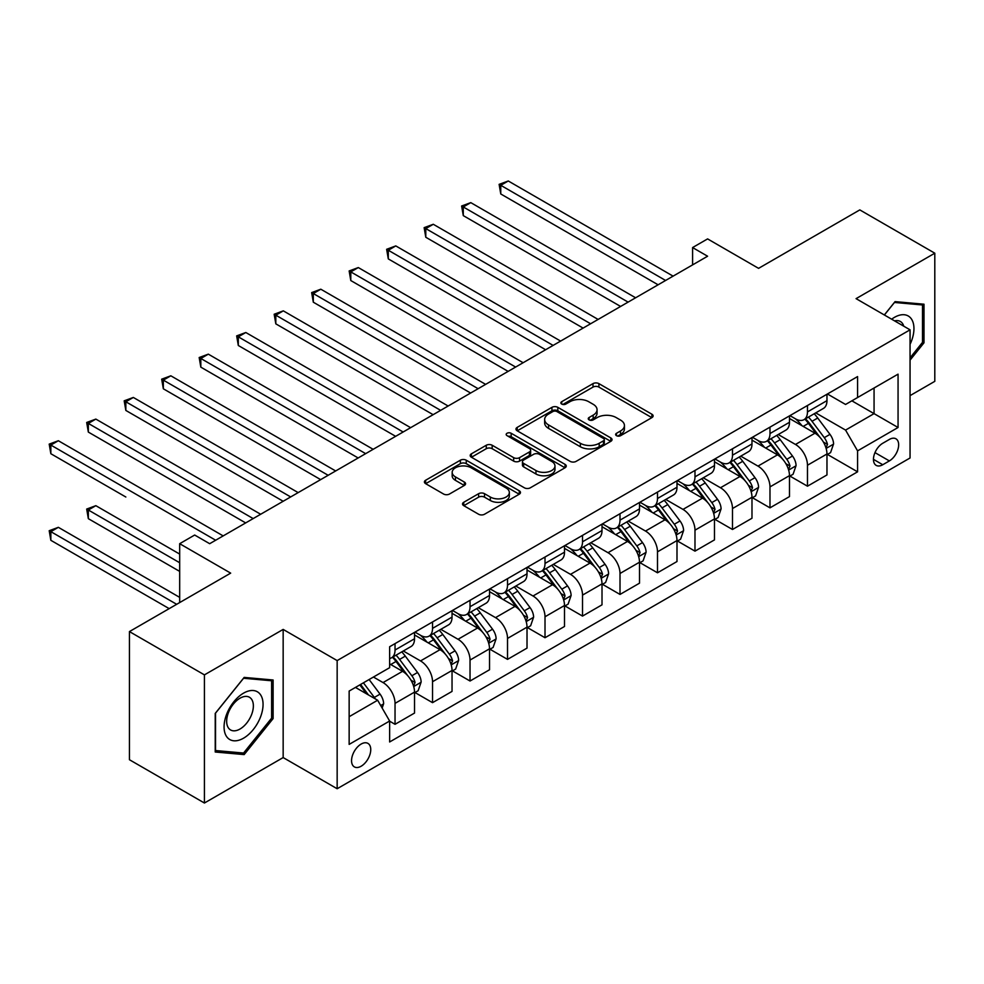 <?xml version="1.0" encoding="UTF-8"?>
<svg xmlns="http://www.w3.org/2000/svg" width="984" height="984" viewBox="0 0 984 984"><rect width="100%" height="100%" fill="white"/><g stroke="black" fill="none" stroke-linecap="round" stroke-linejoin="round"><path stroke-width="1.48" d="M616.488 435.678A2.915 1.685 0 0 0 620.609 435.678L651.888 417.622A4.17 2.398 0 0 0 653.118 415.924A4.17 2.398 0 0 0 651.888 414.215L598.899 383.625A4.17 2.398 0 0 0 593.008 383.625L561.729 401.681A2.915 1.685 0 0 0 560.868 402.874A2.915 1.685 0 0 0 561.729 404.067A2.915 1.685 0 0 0 565.849 404.067L569.896 401.73A13.321 7.688 0 0 1 588.739 401.73L593.155 404.276A13.321 7.688 0 0 1 597.054 409.713A13.321 7.688 0 0 1 593.155 415.15L589.108 417.499A2.915 1.685 0 0 0 588.247 418.68A2.915 1.685 0 0 0 589.108 419.873A2.915 1.685 0 0 0 593.229 419.873L597.276 417.536A13.321 7.688 0 0 1 616.119 417.536L620.535 420.082A13.321 7.688 0 0 1 624.434 425.518A13.321 7.688 0 0 1 620.535 430.967L616.488 433.304A2.915 1.685 0 0 0 615.64 434.485A2.915 1.685 0 0 0 616.488 435.678L616.488 433.304M361.153 766.216A13.579 7.835 120 0 0 370.021 754.261A13.579 7.835 120 0 0 367.93 743.387A13.579 7.835 120 0 0 361.153 744.052A13.579 7.835 120 0 0 352.284 756.019A13.579 7.835 120 0 0 354.363 766.893A13.579 7.835 120 0 0 361.153 766.216M463.759 502.271A4.17 2.398 0 0 0 462.541 503.968A4.17 2.398 0 0 0 463.759 505.665L478.63 514.251A4.17 2.398 0 0 0 484.509 514.251L519.257 494.202A4.17 2.398 0 0 0 520.474 492.492A4.17 2.398 0 0 0 519.257 490.795L466.256 460.204A4.17 2.398 0 0 0 460.377 460.204L425.629 480.253A4.17 2.398 0 0 0 424.411 481.963A4.17 2.398 0 0 0 425.629 483.661L443.587 494.029A4.17 2.398 0 0 0 449.479 494.029L464.35 485.444A4.17 2.398 0 0 0 465.567 483.747A4.17 2.398 0 0 0 464.35 482.049L455.444 476.896A11.144 6.433 0 0 1 452.173 472.357A11.144 6.433 0 0 1 459.048 466.416A11.144 6.433 0 0 1 471.188 467.806L506.083 487.953A11.144 6.433 0 0 1 509.343 492.492A11.144 6.433 0 0 1 502.467 498.433A11.144 6.433 0 0 1 490.327 497.043L484.509 493.685A4.17 2.398 0 0 0 478.63 493.685L463.759 502.271L463.759 505.665M910.052 395.629L934.8 381.337L934.8 253.195L859.807 209.9L758.578 268.349L707.594 238.903L692.588 247.562L707.594 256.221L209.678 543.697L194.672 535.038L179.678 543.697L179.678 602.565M204.426 674.876L204.426 803.018L283.158 757.569L283.158 629.416L204.426 674.876L129.433 631.58L230.674 573.131L179.678 543.697M283.158 629.416L337.155 660.584L910.052 329.824L910.052 457.978L337.155 788.737L337.155 660.584M934.8 253.195L856.068 298.644L910.052 329.824M570.191 461.385A4.17 2.398 0 0 0 576.083 461.385L610.818 441.336A4.17 2.398 0 0 0 612.036 439.639A4.17 2.398 0 0 0 610.818 437.929L557.83 407.339A4.17 2.398 0 0 0 551.938 407.339L517.19 427.4A4.17 2.398 0 0 0 515.973 429.098A4.17 2.398 0 0 0 517.19 430.795L570.191 461.385M508.199 436.306A2.915 1.685 0 0 1 511.163 436.724L511.163 433.255L565.037 464.362A4.17 2.398 0 0 1 566.255 466.059A4.17 2.398 0 0 1 565.037 467.769L530.302 487.818A4.17 2.398 0 0 1 524.411 487.818L471.41 457.228L471.41 453.821A4.17 2.398 0 0 0 470.192 455.531A4.17 2.398 0 0 0 471.41 457.228M471.41 453.821L486.281 445.248A4.17 2.398 0 0 1 492.172 445.248L513.66 457.646A4.17 2.398 0 0 0 519.552 457.646L529.417 451.951A4.17 2.398 0 0 0 530.634 450.254A4.17 2.398 0 0 0 529.417 448.556L507.043 435.641A2.915 1.685 0 0 1 506.182 434.448A2.915 1.685 0 0 1 507.978 432.898A2.915 1.685 0 0 1 511.163 433.255M204.426 803.018L129.433 759.722L129.433 631.58M889.364 439.442L882.759 443.255A13.149 7.589 120 0 0 874.173 454.842A13.149 7.589 120 0 0 876.178 465.383A13.149 7.589 120 0 0 882.759 464.731L889.364 460.918A13.149 7.589 120 0 0 897.949 449.331A13.149 7.589 120 0 0 895.932 438.79A13.149 7.589 120 0 0 889.364 439.442M827.421 393.981L845.564 404.461L857.568 397.536L857.568 376.577L389.639 646.734L389.639 667.681L349.148 691.063L349.148 744.396L389.639 721.026L389.639 741.973L857.568 471.828L857.568 450.869L845.564 430.094L815.736 412.874M857.568 397.536L898.06 374.154L898.06 427.499L857.568 450.869M283.158 757.569L337.155 788.737M692.588 247.562L692.588 264.88M851.861 400.82L874.063 413.637L874.063 388.003L898.06 374.154M845.564 430.094L874.063 413.637L898.06 427.499M349.148 716.696L377.647 700.239L355.445 687.422M389.639 721.198L395.039 724.31L395.039 703.363A16.962 9.791 -120 0 0 383.047 682.576L373.44 677.041M395.039 724.31L414.535 713.056L414.535 692.109A16.962 9.791 -120 0 0 402.542 671.322L389.639 663.88M414.99 692.539L432.529 702.662L432.529 681.715A16.962 9.791 -120 0 0 420.537 660.928L403.305 650.99M432.529 702.662L452.037 691.408L452.037 670.461A16.962 9.791 -120 0 0 440.032 649.674L414.535 634.951M452.48 670.891L470.032 681.014L470.032 660.067A16.962 9.791 -120 0 0 458.027 639.28L440.807 629.342M470.032 681.014L489.528 669.76L489.528 648.813A16.962 9.791 -120 0 0 477.523 628.026L452.037 613.303M489.971 649.243L507.523 659.378L507.523 638.419A16.962 9.791 -120 0 0 495.53 617.632L478.298 607.694M507.523 659.378L527.018 648.112L527.018 627.165A16.962 9.791 -120 0 0 515.026 606.378L489.528 591.667M527.473 627.595L545.013 637.73L545.013 616.771A16.962 9.791 -120 0 0 533.02 595.996L515.788 586.046M545.013 637.73L564.509 626.476L564.509 605.517A16.962 9.791 -120 0 0 552.516 584.73L527.018 570.019M564.964 605.947L582.516 616.082L582.516 595.123A16.962 9.791 -120 0 0 570.511 574.348L553.291 564.398M582.516 616.082L602.011 604.828L602.011 583.869A16.962 9.791 -120 0 0 590.006 563.094L564.509 548.371M602.454 584.299L620.006 594.434L620.006 573.475A16.962 9.791 -120 0 0 608.001 552.701L590.781 542.75M620.006 594.434L639.502 583.18L639.502 562.221A16.962 9.791 -120 0 0 627.497 541.446L602.011 526.723M639.944 562.651L657.496 572.786L657.496 551.827A16.962 9.791 -120 0 0 645.504 531.053L628.272 521.102M657.496 572.786L676.992 561.532L676.992 540.573A16.962 9.791 -120 0 0 665 519.798L639.502 505.075M677.447 541.003L694.987 551.138L694.987 530.179A16.962 9.791 -120 0 0 682.994 509.404L665.762 499.454M694.987 551.138L714.482 539.884L714.482 518.925A16.962 9.791 -120 0 0 702.49 498.15L676.992 483.427M714.938 519.367L732.49 529.49L732.49 508.543A16.962 9.791 -120 0 0 720.485 487.757L703.265 477.806M732.49 529.49L751.985 518.236L751.985 497.277A16.962 9.791 -120 0 0 739.98 476.502L714.482 461.779M752.428 497.719L769.98 507.842L769.98 486.896A16.962 9.791 -120 0 0 757.975 466.108L740.755 456.17M769.98 507.842L789.476 496.588L789.476 475.641A16.962 9.791 -120 0 0 777.471 454.854L751.985 440.131M789.918 476.072L807.47 486.194L807.47 465.248A16.962 9.791 -120 0 0 795.478 444.461L778.246 434.522M807.47 486.194L826.966 474.94L826.966 453.993A16.962 9.791 -120 0 0 814.973 433.206L789.476 418.483M789.918 415.629L795.478 418.84A16.962 9.791 -120 0 0 803.953 419.676A16.962 9.791 -120 0 0 807.47 411.902L807.47 405.494M752.428 437.277L757.975 440.475A16.962 9.791 -120 0 0 766.462 441.324A16.962 9.791 -120 0 0 769.98 433.55L769.98 427.142M714.938 458.925L720.485 462.123A16.962 9.791 -120 0 0 728.972 462.972A16.962 9.791 -120 0 0 732.49 455.198L732.49 448.79M677.447 480.573L682.994 483.771A16.962 9.791 -120 0 0 691.481 484.62A16.962 9.791 -120 0 0 694.987 476.846L694.987 470.438M639.944 502.221L645.504 505.419A16.962 9.791 -120 0 0 653.979 506.256A16.962 9.791 -120 0 0 657.496 498.494L657.496 492.086M602.454 523.869L608.001 527.067A16.962 9.791 -120 0 0 616.488 527.904A16.962 9.791 -120 0 0 620.006 520.142L620.006 513.734M564.964 545.505L570.511 548.715A16.962 9.791 -120 0 0 578.998 549.552A16.962 9.791 -120 0 0 582.516 541.79L582.516 535.382M527.473 567.153L533.02 570.363A16.962 9.791 -120 0 0 541.507 571.2A16.962 9.791 -120 0 0 545.013 563.438L545.013 557.03M489.971 588.801L495.53 592.011A16.962 9.791 -120 0 0 504.005 592.848A16.962 9.791 -120 0 0 507.523 585.086L507.523 578.678M452.48 610.449L458.027 613.659A16.962 9.791 -120 0 0 466.514 614.496A16.962 9.791 -120 0 0 470.032 606.722L470.032 600.314M414.99 632.097L420.537 635.307A16.962 9.791 -120 0 0 429.024 636.144A16.962 9.791 -120 0 0 432.529 628.37L432.529 621.962M827.421 454.423L857.568 471.828M803.953 419.676L823.448 408.421A16.962 9.791 -120 0 0 826.966 400.648L826.966 394.24M766.462 441.324L785.958 430.069A16.962 9.791 -120 0 0 789.476 422.296L789.476 415.888M728.972 462.972L748.467 451.705A16.962 9.791 -120 0 0 751.985 443.944L751.985 437.536M691.481 484.62L710.977 473.353A16.962 9.791 -120 0 0 714.482 465.592L714.482 459.184M653.979 506.256L673.474 495.001A16.962 9.791 -120 0 0 676.992 487.24L676.992 480.832M616.488 527.904L635.984 516.649A16.962 9.791 -120 0 0 639.502 508.888L639.502 502.48M578.998 549.552L598.493 538.297A16.962 9.791 -120 0 0 602.011 530.536L602.011 524.128M541.507 571.2L561.003 559.945A16.962 9.791 -120 0 0 564.509 552.172L564.509 545.776M504.005 592.848L523.5 581.593A16.962 9.791 -120 0 0 527.018 573.82L527.018 567.411M466.514 614.496L486.01 603.241A16.962 9.791 -120 0 0 489.528 595.468L489.528 589.059M429.024 636.144L448.519 624.889A16.962 9.791 -120 0 0 452.037 617.116L452.037 610.707M389.639 658.468A16.962 9.791 -120 0 0 391.521 657.792L411.029 646.537A16.962 9.791 -120 0 0 414.535 638.764L414.535 632.355M391.521 657.792A16.962 9.791 -120 0 0 395.039 650.018L395.039 643.61M377.647 700.239L389.639 721.026M910.052 360.144L924.001 342.801L924.001 304.204L895.059 301.621L884.321 314.966M215.225 752.01L244.167 754.593L273.109 718.591L273.109 679.993L244.167 677.41L215.225 713.412L215.225 752.01M922.5 341.928L924.001 342.801M271.609 717.717L273.109 718.591M241.105 752.834L244.167 754.593M617.657 436.096L620.535 434.424A13.321 7.688 0 0 0 624.434 428.987L624.434 425.518M597.054 409.713L597.054 413.182A13.321 7.688 0 0 1 593.155 418.618L590.277 420.279M651.839 417.647L598.899 387.093A4.17 2.398 0 0 0 593.008 387.093L562.885 404.473M610.769 441.361L557.83 410.795A4.17 2.398 0 0 0 551.938 410.795L517.252 430.832M603.463 440.82A2.915 1.685 0 0 0 604.311 439.639A2.915 1.685 0 0 0 603.463 438.446L556.944 411.583A2.915 1.685 0 0 0 552.823 411.583L548.555 414.055A13.321 7.688 0 0 0 544.644 419.492A13.321 7.688 0 0 0 548.555 424.928L580.351 443.292A13.321 7.688 0 0 0 599.194 443.292L603.463 440.82L603.463 444.288A2.915 1.685 0 0 0 604.311 443.095L604.311 439.639M544.644 419.492L544.644 422.948A13.321 7.688 0 0 0 548.555 428.397L548.555 424.928M603.463 444.288L599.194 446.748A13.321 7.688 0 0 1 580.351 446.748L548.555 428.397M471.471 457.252L486.281 448.704L486.281 445.248M530.634 450.254L530.634 453.722A4.17 2.398 0 0 1 529.417 455.42L519.552 461.115A4.17 2.398 0 0 1 513.66 461.115L492.172 448.704A4.17 2.398 0 0 0 486.281 448.704M511.163 436.724L564.988 467.794M535.96 470.524A11.144 6.433 0 0 0 548.1 471.926A11.144 6.433 0 0 0 554.976 465.986A11.144 6.433 0 0 0 551.716 461.434L539.429 454.337A4.17 2.398 0 0 0 533.537 454.337L523.673 460.032A4.17 2.398 0 0 0 522.455 461.73A4.17 2.398 0 0 0 523.673 463.427L535.96 470.524L535.96 473.993A11.144 6.433 0 0 0 548.1 475.383A11.144 6.433 0 0 0 554.976 469.442L554.976 465.986M522.455 461.73L522.455 465.198A4.17 2.398 0 0 0 523.673 466.896L523.673 463.427M535.96 473.993L523.673 466.896M509.343 492.492L509.343 495.961A11.144 6.433 0 0 1 502.467 501.901A11.144 6.433 0 0 1 490.327 500.512L484.509 497.154A4.17 2.398 0 0 0 478.63 497.154L463.808 505.702M452.173 472.357L452.173 475.813A11.144 6.433 0 0 0 455.444 480.364L455.444 476.896M464.288 485.481L455.444 480.364M519.195 494.226L466.256 463.661A4.17 2.398 0 0 0 460.377 463.661L425.691 483.685M826.966 454.682L830.57 452.603L833.571 443.944A11.242 6.494 -120 0 0 829.979 434.374L817.729 418.016A32.447 18.733 -120 0 0 814.186 413.772M801.997 425.715A32.447 18.733 -120 0 0 795.355 418.766M825.945 447.794L827.495 444.424A11.242 6.494 -120 0 0 824.284 437.659L812.021 421.3A32.447 18.733 -120 0 0 808.479 417.056M805.466 418.803A26.937 15.547 60 0 1 809.881 423.833L820.262 437.671M500.77 280.551L583.106 328.09L425.789 237.255L425.789 228.595L433.28 224.278L598.112 319.431M804.887 419.135A32.447 18.733 60 0 1 808.43 423.378L816.572 434.252M665.59 280.465L500.77 185.312L508.273 180.982L673.093 276.135M658.099 284.794L500.77 193.971L500.77 185.312L499.122 184.352L508.273 180.982M500.77 193.971L499.122 184.352M789.476 476.33L793.079 474.251L796.068 465.592A11.242 6.494 -120 0 0 792.489 456.022L780.226 439.663A32.447 18.733 -120 0 0 776.684 435.42M764.494 447.363A32.447 18.733 -120 0 0 757.852 440.414M788.455 469.442L790.004 466.072A11.242 6.494 -120 0 0 786.782 459.307L774.531 442.948A32.447 18.733 -120 0 0 770.989 438.704M767.975 440.451A26.937 15.547 60 0 1 772.391 445.481L782.76 459.319M463.279 302.199L545.616 349.738L388.299 258.903L388.299 250.243L395.789 245.914L560.609 341.079M767.385 440.783A32.447 18.733 60 0 1 770.927 445.026L779.082 455.899M751.985 497.978L755.577 495.899L758.578 487.24A11.242 6.494 -120 0 0 754.986 477.671L742.736 461.299A32.447 18.733 -120 0 0 739.193 457.068M727.004 469.011A32.447 18.733 -120 0 0 720.362 462.049M750.952 491.09L752.514 487.72A11.242 6.494 -120 0 0 749.291 480.955L737.041 464.596A32.447 18.733 -120 0 0 733.498 460.352M730.472 462.099A26.937 15.547 60 0 1 734.9 467.129L745.269 480.967M425.789 323.847L508.125 371.386L350.796 280.551L350.796 271.892L358.299 267.562L523.119 362.727M729.894 462.431A32.447 18.733 60 0 1 733.437 466.674L741.579 477.548M714.482 519.626L718.086 517.547L721.087 508.888A11.242 6.494 -120 0 0 717.496 499.306L705.245 482.947A32.447 18.733 -120 0 0 701.703 478.716M689.513 490.659A32.447 18.733 -120 0 0 682.871 483.697M713.461 512.738L715.011 509.368A11.242 6.494 -120 0 0 711.801 502.603L699.538 486.244A32.447 18.733 -120 0 0 696.008 482M692.982 483.747A26.937 15.547 60 0 1 697.41 488.777L707.779 502.615M388.299 345.495L470.623 393.034L313.306 302.199L313.306 293.539L320.809 289.21L485.629 384.375M692.404 484.079A32.447 18.733 60 0 1 695.946 488.322L704.089 499.196M628.099 302.113L463.279 206.96L470.782 202.63L635.602 297.783M620.609 306.442L463.279 215.619L463.279 206.96L461.631 206L470.782 202.63M463.279 215.619L461.631 206M590.609 323.761L424.141 227.648L433.28 224.278M425.789 237.255L424.141 227.648M553.119 345.409L386.638 249.296L395.789 245.914M388.299 258.903L386.638 249.296M676.992 541.274L680.596 539.195L683.597 530.536A11.242 6.494 -120 0 0 680.005 520.954L667.742 504.595A32.447 18.733 -120 0 0 664.212 500.364M652.023 512.307A32.447 18.733 -120 0 0 645.381 505.346M675.971 534.386L677.521 531.016A11.242 6.494 -120 0 0 674.311 524.251L662.048 507.892A32.447 18.733 -120 0 0 658.505 503.648M655.492 505.395A26.937 15.547 60 0 1 659.907 510.413L670.276 524.263M350.796 367.143L433.132 414.682L275.815 323.847L275.815 315.188L283.306 310.858L448.138 406.023M654.913 505.727A32.447 18.733 60 0 1 658.456 509.97L666.599 520.843M515.616 367.057L349.148 270.944L358.299 267.562M350.796 280.551L349.148 270.944M910.052 344.363A27.577 15.916 120 0 0 911.344 318.865A27.577 15.916 120 0 0 891.664 319.197M903.742 326.171A18.88 10.898 120 0 0 902.463 323.441A18.88 10.898 120 0 0 900.348 321.473A18.88 10.898 120 0 0 894.567 320.882M894.394 302.445L922.5 304.978L922.5 342.371L910.052 357.856M920.643 303.908L922.5 304.978M884.382 315.003L894.456 302.469M243.565 693.142A27.577 15.916 120 0 0 224.069 726.905A27.577 15.916 120 0 0 243.565 738.172A27.577 15.916 120 0 0 263.06 704.396A27.577 15.916 120 0 0 243.565 693.142M240.022 698.197A18.88 10.898 120 0 0 227.685 714.827A18.88 10.898 120 0 0 230.576 729.956A18.88 10.898 120 0 0 240.022 729.021A18.88 10.898 120 0 0 252.347 712.379A18.88 10.898 120 0 0 249.456 697.262A18.88 10.898 120 0 0 240.022 698.197M271.609 718.16L243.565 753.043L215.521 750.546L215.521 713.154L243.565 678.259L271.609 680.768L271.609 718.16M269.751 679.698L271.609 680.768M639.502 562.909L643.106 560.843L646.094 552.172A11.242 6.494 -120 0 0 642.515 542.602L630.252 526.243A32.447 18.733 -120 0 0 626.71 522M614.52 533.943A32.447 18.733 -120 0 0 607.878 526.993M638.481 556.034L640.031 552.651A11.242 6.494 -120 0 0 636.808 545.899L624.557 529.54A32.447 18.733 -120 0 0 621.015 525.296M618.001 527.043A26.937 15.547 60 0 1 622.417 532.061L632.786 545.911M313.306 388.791L395.642 436.33L238.312 345.495L238.312 336.836L245.815 332.506L410.636 427.671M617.411 527.375A32.447 18.733 60 0 1 620.953 531.618L629.108 542.491M602.011 584.558L605.603 582.479L608.604 573.82A11.242 6.494 -120 0 0 605.012 564.25L592.762 547.891A32.447 18.733 -120 0 0 589.219 543.648M577.03 555.591A32.447 18.733 -120 0 0 570.388 548.641M600.978 577.682L602.54 574.299A11.242 6.494 -120 0 0 599.317 567.547L587.067 551.188A32.447 18.733 -120 0 0 583.524 546.944M580.498 548.691A26.937 15.547 60 0 1 584.927 553.709L595.295 567.559M275.815 410.439L358.151 457.966L200.822 367.143L200.822 358.483L208.325 354.154L373.145 449.307M579.92 549.023A32.447 18.733 60 0 1 583.463 553.266L591.605 564.139M564.509 606.206L568.112 604.127L571.114 595.468A11.242 6.494 -120 0 0 567.522 585.898L555.271 569.539A32.447 18.733 -120 0 0 551.729 565.296M539.539 577.239A32.447 18.733 -120 0 0 532.898 570.289M563.488 599.317L565.037 595.947A11.242 6.494 -120 0 0 561.827 589.195L549.564 572.823A32.447 18.733 -120 0 0 546.022 568.592M543.008 570.326A26.937 15.547 60 0 1 547.424 575.357L557.805 589.207M238.312 432.087L320.649 479.614L163.332 388.791L163.332 380.132L170.835 375.802L335.655 470.955M542.43 570.671A32.447 18.733 60 0 1 545.972 574.902L554.115 585.788M527.018 627.853L530.622 625.775L533.611 617.116A11.242 6.494 -120 0 0 530.032 607.546L517.769 591.187A32.447 18.733 -120 0 0 514.238 586.944M502.049 598.887A32.447 18.733 -120 0 0 495.395 591.938M525.997 620.966L527.547 617.595A11.242 6.494 -120 0 0 524.324 610.83L512.074 594.471A32.447 18.733 -120 0 0 508.531 590.24M505.518 591.974A26.937 15.547 60 0 1 509.933 597.005L520.302 610.855M200.822 453.735L283.158 501.262L125.841 410.439L125.841 401.779L133.332 397.45L298.152 492.603M504.94 592.319A32.447 18.733 60 0 1 508.47 596.55L516.625 607.436M489.528 649.501L493.119 647.423L496.12 638.764A11.242 6.494 -120 0 0 492.541 629.194L480.278 612.835A32.447 18.733 -120 0 0 476.736 608.592M464.546 620.535A32.447 18.733 -120 0 0 457.904 613.586M488.507 642.614L490.057 639.243A11.242 6.494 -120 0 0 486.834 632.478L474.583 616.119A32.447 18.733 -120 0 0 471.041 611.888M468.015 613.622A26.937 15.547 60 0 1 472.443 618.653L482.812 632.503M163.332 475.37L245.668 522.91L88.339 432.087L88.339 423.428L95.842 419.098L260.662 514.251M467.437 613.954A32.447 18.733 60 0 1 470.979 618.198L479.134 629.071M478.126 388.705L311.657 292.592L320.809 289.21M313.306 302.199L311.657 292.592M440.635 410.353L274.167 314.24L283.306 310.858M275.815 323.847L274.167 314.24M403.145 431.988L236.664 335.888L245.815 332.506M238.312 345.495L236.664 335.888M365.642 453.636L199.174 357.524L208.325 354.154M200.822 367.143L199.174 357.524M328.152 475.284L161.683 379.172L170.835 375.802M163.332 388.791L161.683 379.172M452.037 671.149L455.629 669.071L458.63 660.412A11.242 6.494 -120 0 0 455.038 650.842L442.788 634.483A32.447 18.733 -120 0 0 439.245 630.24M427.056 642.183A32.447 18.733 -120 0 0 420.414 635.234M451.004 664.261L452.566 660.891A11.242 6.494 -120 0 0 449.344 654.126L437.093 637.767A32.447 18.733 -120 0 0 433.55 633.524M430.525 635.27A26.937 15.547 60 0 1 434.953 640.301L445.322 654.139M125.841 497.018L50.848 453.722L50.848 445.063L58.351 440.734L223.171 535.899M429.947 635.602A32.447 18.733 60 0 1 433.489 639.846L441.632 650.719M290.661 496.932L124.193 400.82L133.332 397.45M125.841 410.439L124.193 400.82M414.535 692.798L418.138 690.719L421.14 682.06A11.242 6.494 -120 0 0 417.548 672.49L405.297 656.131A32.447 18.733 -120 0 0 401.755 651.888M413.514 685.909L415.063 682.539A11.242 6.494 -120 0 0 411.853 675.774L399.59 659.415A32.447 18.733 -120 0 0 396.048 655.172M393.034 656.918A26.937 15.547 60 0 1 397.45 661.949L407.831 675.787M179.678 554.078L95.842 505.678L88.339 510.007L88.339 518.666L179.678 571.397M392.456 657.25A32.447 18.733 60 0 1 395.998 661.494L404.141 672.367M88.339 518.666L86.69 509.06L179.678 562.737M86.69 509.06L95.842 505.678M253.171 518.58L86.69 422.468L95.842 419.098M88.339 432.087L86.69 422.468M382.149 708.037L383.637 703.708A11.242 6.494 -120 0 0 380.058 694.138L369.123 679.538M179.678 597.374L58.351 527.326L50.848 531.655L50.848 540.314L169.174 608.629M375.384 698.935A11.242 6.494 -120 0 0 374.351 697.422L363.416 682.822M360.599 684.446L368.459 694.938M359.824 684.901L366.491 693.794M50.848 540.314L49.2 530.708L176.677 604.299M49.2 530.708L58.351 527.326M215.668 540.228L49.2 444.116L58.351 440.734M50.848 453.722L49.2 444.116M383.047 682.576L402.542 671.322M420.537 660.928L440.032 649.674M458.027 639.28L477.523 628.026M495.53 617.632L515.026 606.378M533.02 595.996L552.516 584.73M570.511 574.348L590.006 563.094M608.001 552.701L627.497 541.446M645.504 531.053L665 519.798M682.994 509.404L702.49 498.15M720.485 487.757L739.98 476.502M757.975 466.108L777.471 454.854M795.478 444.461L814.973 433.206M807.47 411.902L826.966 400.648M807.47 465.248L826.966 453.993M769.98 486.896L789.476 475.641M769.98 433.55L789.476 422.296M732.49 508.543L751.985 497.277M732.49 455.198L751.985 443.944M694.987 530.179L714.482 518.925M694.987 476.846L714.482 465.592M657.496 551.827L676.992 540.573M657.496 498.494L676.992 487.24M620.006 573.475L639.502 562.221M620.006 520.142L639.502 508.888M582.516 595.123L602.011 583.869M582.516 541.79L602.011 530.536M545.013 616.771L564.509 605.517M545.013 563.438L564.509 552.172M507.523 638.419L527.018 627.165M507.523 585.086L527.018 573.82M470.032 660.067L489.528 648.813M470.032 606.722L489.528 595.468M432.529 681.715L452.037 670.461M432.529 628.37L452.037 617.116M395.039 703.363L414.535 692.109M395.039 650.018L414.535 638.764M874.973 452.615L889.364 460.918M873.46 459.356L882.759 464.731M620.535 434.424L620.535 430.967M589.108 419.873L589.108 417.499M593.155 418.618L593.155 415.15M561.729 404.067L561.729 401.681M593.008 387.093L593.008 383.625M598.899 387.093L598.899 383.625M651.888 417.622L651.888 414.215M517.19 430.795L517.19 427.4M551.938 410.795L551.938 407.339M557.83 410.795L557.83 407.339M610.818 441.336L610.818 437.929M580.351 446.748L580.351 443.292M599.194 446.748L599.194 443.292M492.172 448.704L492.172 445.248M513.66 461.115L513.66 457.646M519.552 461.115L519.552 457.646M529.417 455.42L529.417 451.951M565.037 467.769L565.037 464.362M478.63 497.154L478.63 493.685M484.509 497.154L484.509 493.685M490.327 500.512L490.327 497.043M464.35 485.444L464.35 482.049M425.629 483.661L425.629 480.253M460.377 463.661L460.377 460.204M466.256 463.661L466.256 460.204M519.257 494.202L519.257 490.795M826.13 448.409L833.497 444.165M812.021 421.3L817.729 418.016M803.19 426.404L808.43 423.378M824.284 437.659L829.979 434.374M823.387 442.05L827.495 444.424M788.639 470.057L795.995 465.813M774.531 442.948L780.226 439.663M765.687 448.052L770.927 445.026M786.782 459.307L792.489 456.022M785.896 463.698L790.004 466.072M751.136 491.705L758.504 487.449M737.041 464.596L742.736 461.299M728.197 469.7L733.437 466.674M749.291 480.955L754.986 477.671M748.406 485.346L752.514 487.72M713.646 513.353L721.014 509.097M699.538 486.244L705.245 482.947M690.706 491.348L695.946 488.322M711.801 502.603L717.496 499.306M710.903 506.994L715.011 509.368M676.156 535.001L683.523 530.745M662.048 507.892L667.742 504.595M653.216 512.996L658.456 509.97M674.311 524.251L680.005 520.954M673.413 528.642L677.521 531.016M638.665 556.649L646.021 552.393M624.557 529.54L630.252 526.243M615.713 534.632L620.953 531.618M636.808 545.899L642.515 542.602M635.922 550.29L640.031 552.651M601.163 578.297L608.53 574.041M587.067 551.188L592.762 547.891M578.223 556.28L583.463 553.266M599.317 567.547L605.012 564.25M598.432 571.938L602.54 574.299M563.672 599.945L571.04 595.689M549.564 572.823L555.271 569.539M540.733 577.928L545.972 574.902M561.827 589.195L567.522 585.898M560.929 593.573L565.037 595.947M526.182 621.581L533.537 617.337M512.074 594.471L517.769 591.187M503.242 599.576L508.47 596.55M524.324 610.83L530.032 607.546M523.439 615.221L527.547 617.595M488.691 643.229L496.047 638.985M474.583 616.119L480.278 612.835M465.739 621.224L470.979 618.198M486.834 632.478L492.541 629.194M485.948 636.869L490.057 639.243M451.189 664.876L458.556 660.633M437.093 637.767L442.788 634.483M428.249 642.872L433.489 639.846M449.344 654.126L455.038 650.842M448.458 658.517L452.566 660.891M413.698 686.524L421.066 682.281M399.59 659.415L405.297 656.131M390.759 664.52L395.998 661.494M411.853 675.774L417.548 672.49M410.955 680.165L415.063 682.539M380.722 705.565L383.563 703.917M374.351 697.422L380.058 694.138"/></g></svg>
